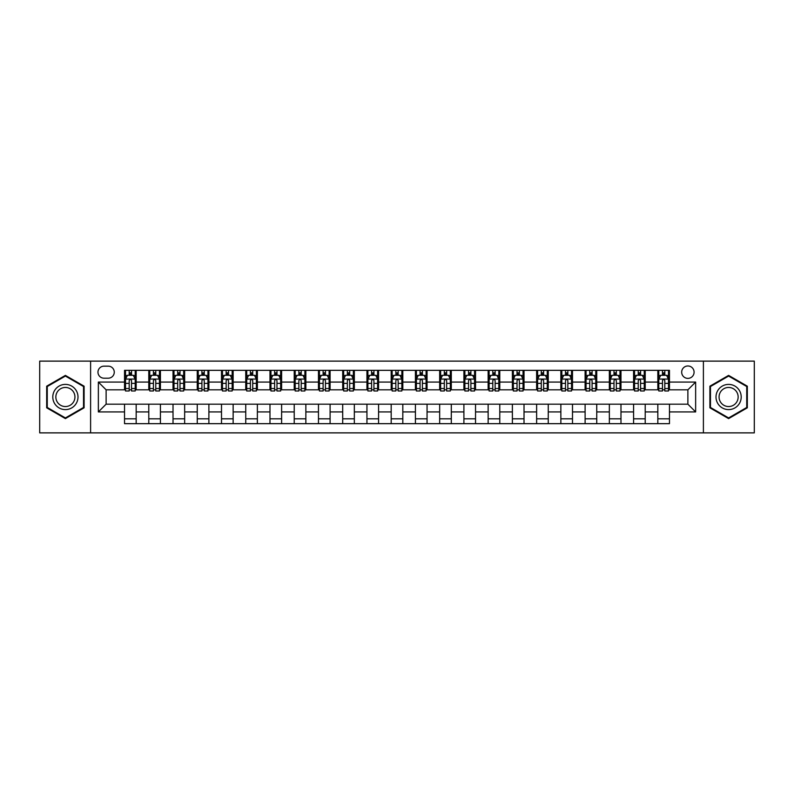 <?xml version="1.0" encoding="UTF-8"?>
<svg xmlns="http://www.w3.org/2000/svg" width="794" height="794" viewBox="0 0 794 794"><rect width="100%" height="100%" fill="white"/><g stroke="black" fill="none" stroke-linecap="round" stroke-linejoin="round"><path stroke-width="1.19" d="M687.882 365.974A6.203 6.203 0 0 0 681.679 372.178A6.203 6.203 0 0 0 687.882 378.381A6.203 6.203 0 0 0 694.085 372.178A6.203 6.203 0 0 0 687.882 365.974M703.395 432.879L754.3 432.879L754.3 361.121L703.395 361.121L703.395 432.879L90.605 432.879L90.605 361.121L39.7 361.121L39.7 432.879L90.605 432.879M103.984 378.192L108.252 378.192A6.015 6.015 0 0 0 114.267 372.178A6.015 6.015 0 0 0 108.252 366.163L103.984 366.163A6.015 6.015 0 0 0 97.97 372.178A6.015 6.015 0 0 0 103.984 378.192M703.395 361.121L90.605 361.121M124.539 411.927L98.357 411.927L98.357 382.073L124.539 382.073L124.539 389.824L106.118 389.824L106.118 404.176L124.539 404.176L124.539 423.668L669.461 423.668L669.461 404.176L687.882 404.176L687.882 389.824L669.461 389.824L669.461 382.073L695.643 382.073L695.643 411.927L669.461 411.927M669.461 382.073L669.461 370.332L124.539 370.332L124.539 382.073M657.829 370.332L657.829 389.824L658.792 389.824M662.474 389.824L664.806 389.824M668.488 389.824L669.461 389.824M657.829 389.824L644.252 389.824M633.582 370.332L633.582 389.824L634.555 389.824M638.237 389.824L640.569 389.824M633.582 389.824L620.005 389.824M609.345 370.332L609.345 389.824L610.318 389.824M614 389.824L616.323 389.824M609.345 389.824L595.768 389.824M585.109 370.332L585.109 389.824L586.071 389.824M589.753 389.824L592.086 389.824M585.109 389.824L571.531 389.824M560.862 370.332L560.862 389.824L561.834 389.824M565.517 389.824L567.849 389.824M560.862 389.824L547.284 389.824M536.625 370.332L536.625 389.824L537.598 389.824M541.28 389.824L543.602 389.824M536.625 389.824L523.048 389.824M512.388 370.332L512.388 389.824L513.351 389.824M517.033 389.824L519.365 389.824M512.388 389.824L498.811 389.824M488.141 370.332L488.141 389.824L489.114 389.824M492.796 389.824L495.128 389.824M488.141 389.824L474.564 389.824M463.904 370.332L463.904 389.824L464.877 389.824M468.559 389.824L470.882 389.824M463.904 389.824L450.327 389.824M439.668 370.332L439.668 389.824L440.63 389.824M444.312 389.824L446.645 389.824M439.668 389.824L426.09 389.824M415.421 370.332L415.421 389.824L416.393 389.824M420.076 389.824L422.408 389.824M415.421 389.824L401.843 389.824M391.184 370.332L391.184 389.824L392.157 389.824M395.839 389.824L398.161 389.824M391.184 389.824L377.607 389.824M366.947 370.332L366.947 389.824L367.91 389.824M371.592 389.824L373.924 389.824M366.947 389.824L353.37 389.824M342.7 370.332L342.7 389.824L343.673 389.824M347.355 389.824L349.688 389.824M342.7 389.824L329.123 389.824M318.463 370.332L318.463 389.824L319.436 389.824M323.118 389.824L325.441 389.824M318.463 389.824L304.886 389.824M294.227 370.332L294.227 389.824L295.189 389.824M298.872 389.824L301.204 389.824M294.227 389.824L280.649 389.824M269.98 370.332L269.98 389.824L270.952 389.824M274.635 389.824L276.967 389.824M269.98 389.824L256.402 389.824M245.743 370.332L245.743 389.824L246.716 389.824M250.398 389.824L252.72 389.824M245.743 389.824L232.166 389.824M221.506 370.332L221.506 389.824L222.469 389.824M226.151 389.824L228.483 389.824M221.506 389.824L207.929 389.824M197.259 370.332L197.259 389.824L198.232 389.824M201.914 389.824L204.247 389.824M197.259 389.824L183.682 389.824M173.023 370.332L173.023 389.824L173.995 389.824M177.677 389.824L180 389.824M173.023 389.824L159.445 389.824M148.786 370.332L148.786 389.824L149.748 389.824M153.431 389.824L155.763 389.824M148.786 389.824L135.208 389.824M124.539 389.824L125.512 389.824M129.194 389.824L131.526 389.824M124.539 404.176L136.171 404.176L136.171 423.668M669.461 404.176L136.171 404.176M136.171 370.332L136.171 389.824M124.539 375.185L125.512 375.185M129.194 375.185L131.526 375.185M135.208 375.185L136.171 375.185M124.539 418.815L136.171 418.815M148.786 404.176L148.786 423.668M160.418 370.332L160.418 389.824M148.786 375.185L149.748 375.185M153.431 375.185L155.763 375.185M159.445 375.185L160.418 375.185M160.418 404.176L160.418 423.668M148.786 418.815L160.418 418.815M173.023 404.176L173.023 423.668M184.655 404.176L184.655 423.668M173.023 418.815L184.655 418.815M184.655 370.332L184.655 389.824M173.023 375.185L173.995 375.185M177.677 375.185L180 375.185M183.682 375.185L184.655 375.185M197.259 404.176L197.259 423.668M208.891 404.176L208.891 423.668M197.259 418.815L208.891 418.815M208.891 370.332L208.891 389.824M197.259 375.185L198.232 375.185M201.914 375.185L204.247 375.185M207.929 375.185L208.891 375.185M221.506 404.176L221.506 423.668M233.138 404.176L233.138 423.668M221.506 418.815L233.138 418.815M233.138 370.332L233.138 389.824M221.506 375.185L222.469 375.185M226.151 375.185L228.483 375.185M232.166 375.185L233.138 375.185M245.743 404.176L245.743 423.668M257.375 404.176L257.375 423.668M245.743 418.815L257.375 418.815M257.375 370.332L257.375 389.824M245.743 375.185L246.716 375.185M250.398 375.185L252.72 375.185M256.402 375.185L257.375 375.185M269.98 404.176L269.98 423.668M281.612 404.176L281.612 423.668M269.98 418.815L281.612 418.815M281.612 370.332L281.612 389.824M269.98 375.185L270.952 375.185M274.635 375.185L276.967 375.185M280.649 375.185L281.612 375.185M294.227 404.176L294.227 423.668M305.859 404.176L305.859 423.668M294.227 418.815L305.859 418.815M305.859 370.332L305.859 389.824M294.227 375.185L295.189 375.185M298.872 375.185L301.204 375.185M304.886 375.185L305.859 375.185M318.463 404.176L318.463 423.668M330.096 404.176L330.096 423.668M318.463 418.815L330.096 418.815M330.096 370.332L330.096 389.824M318.463 375.185L319.436 375.185M323.118 375.185L325.441 375.185M329.123 375.185L330.096 375.185M342.7 404.176L342.7 423.668M354.332 404.176L354.332 423.668M342.7 418.815L354.332 418.815M354.332 370.332L354.332 389.824M342.7 375.185L343.673 375.185M347.355 375.185L349.688 375.185M353.37 375.185L354.332 375.185M366.947 404.176L366.947 423.668M378.579 404.176L378.579 423.668M366.947 418.815L378.579 418.815M378.579 370.332L378.579 389.824M366.947 375.185L367.91 375.185M371.592 375.185L373.924 375.185M377.607 375.185L378.579 375.185M391.184 404.176L391.184 423.668M402.816 404.176L402.816 423.668M391.184 418.815L402.816 418.815M402.816 370.332L402.816 389.824M391.184 375.185L392.157 375.185M395.839 375.185L398.161 375.185M401.843 375.185L402.816 375.185M415.421 404.176L415.421 423.668M427.053 404.176L427.053 423.668M415.421 418.815L427.053 418.815M427.053 370.332L427.053 389.824M415.421 375.185L416.393 375.185M420.076 375.185L422.408 375.185M426.09 375.185L427.053 375.185M439.668 404.176L439.668 423.668M451.3 404.176L451.3 423.668M439.668 418.815L451.3 418.815M451.3 370.332L451.3 389.824M439.668 375.185L440.63 375.185M444.312 375.185L446.645 375.185M450.327 375.185L451.3 375.185M463.904 404.176L463.904 423.668M475.537 404.176L475.537 423.668M463.904 418.815L475.537 418.815M475.537 370.332L475.537 389.824M463.904 375.185L464.877 375.185M468.559 375.185L470.882 375.185M474.564 375.185L475.537 375.185M488.141 404.176L488.141 423.668M499.773 404.176L499.773 423.668M488.141 418.815L499.773 418.815M499.773 370.332L499.773 389.824M488.141 375.185L489.114 375.185M492.796 375.185L495.128 375.185M498.811 375.185L499.773 375.185M512.388 404.176L512.388 423.668M524.02 404.176L524.02 423.668M512.388 418.815L524.02 418.815M524.02 370.332L524.02 389.824M512.388 375.185L513.351 375.185M517.033 375.185L519.365 375.185M523.048 375.185L524.02 375.185M536.625 404.176L536.625 423.668M548.257 404.176L548.257 423.668M536.625 418.815L548.257 418.815M548.257 370.332L548.257 389.824M536.625 375.185L537.598 375.185M541.28 375.185L543.602 375.185M547.284 375.185L548.257 375.185M560.862 404.176L560.862 423.668M572.494 404.176L572.494 423.668M560.862 418.815L572.494 418.815M572.494 370.332L572.494 389.824M560.862 375.185L561.834 375.185M565.517 375.185L567.849 375.185M571.531 375.185L572.494 375.185M585.109 404.176L585.109 423.668M596.741 404.176L596.741 423.668M585.109 418.815L596.741 418.815M596.741 370.332L596.741 389.824M585.109 375.185L586.071 375.185M589.753 375.185L592.086 375.185M595.768 375.185L596.741 375.185M609.345 404.176L609.345 423.668M620.977 404.176L620.977 423.668M609.345 418.815L620.977 418.815M620.977 370.332L620.977 389.824M609.345 375.185L610.318 375.185M614 375.185L616.323 375.185M620.005 375.185L620.977 375.185M633.582 404.176L633.582 423.668M645.214 404.176L645.214 423.668M633.582 418.815L645.214 418.815M645.214 370.332L645.214 389.824M633.582 375.185L634.555 375.185M638.237 375.185L640.569 375.185M644.252 375.185L645.214 375.185M657.829 404.176L657.829 423.668M657.829 418.815L669.461 418.815M657.829 375.185L658.792 375.185M662.474 375.185L664.806 375.185M668.488 375.185L669.461 375.185M106.118 389.824L98.357 382.073M106.118 404.176L98.357 411.927M695.643 382.073L687.882 389.824M695.643 411.927L687.882 404.176M65.396 418.607L84.104 407.808L84.104 386.192L65.396 375.393L46.677 386.192L46.677 407.808L65.396 418.607M747.323 386.192L728.604 375.393L709.896 386.192L709.896 407.808L728.604 418.607L747.323 407.808L747.323 386.192M131.526 372.852L129.194 372.852M135.208 388.554L131.526 388.554L131.526 390.985L135.208 390.985L135.208 379.155L133.263 375.284L127.447 375.284L125.512 379.155L125.512 390.985L129.194 390.985L129.194 388.554L125.512 388.554M125.512 379.155L125.512 370.332M135.208 379.155L135.208 370.332M129.194 375.284L129.194 370.332M131.526 370.332L131.526 375.284M131.526 388.554L131.526 380.614C130.752 379.115 129.968 379.115 129.194 380.614L129.194 388.554M155.763 372.852L153.431 372.852M159.445 388.554L155.763 388.554L155.763 390.985L159.445 390.985L159.445 379.155L157.51 375.284L151.694 375.284L149.748 379.155L149.748 390.985L153.431 390.985L153.431 388.554L149.748 388.554M149.748 379.155L149.748 370.332M159.445 379.155L159.445 370.332M153.431 375.284L153.431 370.332M155.763 370.332L155.763 375.284M155.763 388.554L155.763 380.614C154.989 379.115 154.215 379.115 153.431 380.614L153.431 388.554M180 372.852L177.677 372.852M183.682 388.554L180 388.554L180 390.985L183.682 390.985L183.682 379.155L181.747 375.284L175.931 375.284L173.995 379.155L173.995 390.985L177.677 390.985L177.677 388.554L173.995 388.554M173.995 379.155L173.995 370.332M183.682 379.155L183.682 370.332M177.677 375.284L177.677 370.332M180 370.332L180 375.284M180 388.554L180 380.614C179.226 379.115 178.452 379.115 177.677 380.614L177.677 388.554M204.247 372.852L201.914 372.852M207.929 388.554L204.247 388.554L204.247 390.985L207.929 390.985L207.929 379.155L205.983 375.284L200.167 375.284L198.232 379.155L198.232 390.985L201.914 390.985L201.914 388.554L198.232 388.554M198.232 379.155L198.232 370.332M207.929 379.155L207.929 370.332M201.914 375.284L201.914 370.332M204.247 370.332L204.247 375.284M204.247 388.554L204.247 380.614C203.472 379.115 202.688 379.115 201.914 380.614L201.914 388.554M228.483 372.852L226.151 372.852M232.166 388.554L228.483 388.554L228.483 390.985L232.166 390.985L232.166 379.155L230.23 375.284L224.414 375.284L222.469 379.155L222.469 390.985L226.151 390.985L226.151 388.554L222.469 388.554M222.469 379.155L222.469 370.332M232.166 379.155L232.166 370.332M226.151 375.284L226.151 370.332M228.483 370.332L228.483 375.284M228.483 388.554L228.483 380.614C227.709 379.115 226.935 379.115 226.151 380.614L226.151 388.554M76.313 390.698A12.605 12.605 0 0 0 59.093 386.083A12.605 12.605 0 0 0 54.478 403.302A12.605 12.605 0 0 0 71.698 407.918A12.605 12.605 0 0 0 76.313 390.698M73.663 392.226A9.548 9.548 0 0 0 60.622 388.732A9.548 9.548 0 0 0 57.128 401.774A9.548 9.548 0 0 0 70.17 405.268A9.548 9.548 0 0 0 73.663 392.226M65.396 417.932L47.263 407.471L47.263 386.529L65.396 376.068L83.529 386.529L83.529 407.471L65.396 417.932M728.604 409.605A12.605 12.605 0 0 0 741.209 397A12.605 12.605 0 0 0 728.604 384.395A12.605 12.605 0 0 0 715.999 397A12.605 12.605 0 0 0 728.604 409.605M728.604 406.548A9.548 9.548 0 0 0 738.152 397A9.548 9.548 0 0 0 728.604 387.452A9.548 9.548 0 0 0 719.066 397A9.548 9.548 0 0 0 728.604 406.548M710.471 386.529L728.604 376.068L746.737 386.529L746.737 407.471L728.604 417.932L710.471 407.471L710.471 386.529M252.72 372.852L250.398 372.852M256.402 388.554L252.72 388.554L252.72 390.985L256.402 390.985L256.402 379.155L254.467 375.284L248.651 375.284L246.716 379.155L246.716 390.985L250.398 390.985L250.398 388.554L246.716 388.554M246.716 379.155L246.716 370.332M256.402 379.155L256.402 370.332M250.398 375.284L250.398 370.332M252.72 370.332L252.72 375.284M252.72 388.554L252.72 380.614C251.946 379.115 251.172 379.115 250.398 380.614L250.398 388.554M276.967 372.852L274.635 372.852M280.649 388.554L276.967 388.554L276.967 390.985L280.649 390.985L280.649 379.155L278.704 375.284L272.888 375.284L270.952 379.155L270.952 390.985L274.635 390.985L274.635 388.554L270.952 388.554M270.952 379.155L270.952 370.332M280.649 379.155L280.649 370.332M274.635 375.284L274.635 370.332M276.967 370.332L276.967 375.284M276.967 388.554L276.967 380.614C276.193 379.115 275.409 379.115 274.635 380.614L274.635 388.554M301.204 372.852L298.872 372.852M304.886 388.554L301.204 388.554L301.204 390.985L304.886 390.985L304.886 379.155L302.951 375.284L297.135 375.284L295.189 379.155L295.189 390.985L298.872 390.985L298.872 388.554L295.189 388.554M295.189 379.155L295.189 370.332M304.886 379.155L304.886 370.332M298.872 375.284L298.872 370.332M301.204 370.332L301.204 375.284M301.204 388.554L301.204 380.614C300.43 379.115 299.656 379.115 298.872 380.614L298.872 388.554M325.441 372.852L323.118 372.852M329.123 388.554L325.441 388.554L325.441 390.985L329.123 390.985L329.123 379.155L327.188 375.284L321.372 375.284L319.436 379.155L319.436 390.985L323.118 390.985L323.118 388.554L319.436 388.554M319.436 379.155L319.436 370.332M329.123 379.155L329.123 370.332M323.118 375.284L323.118 370.332M325.441 370.332L325.441 375.284M325.441 388.554L325.441 380.614C324.667 379.115 323.892 379.115 323.118 380.614L323.118 388.554M349.688 372.852L347.355 372.852M353.37 388.554L349.688 388.554L349.688 390.985L353.37 390.985L353.37 379.155L351.424 375.284L345.608 375.284L343.673 379.155L343.673 390.985L347.355 390.985L347.355 388.554L343.673 388.554M343.673 379.155L343.673 370.332M353.37 379.155L353.37 370.332M347.355 375.284L347.355 370.332M349.688 370.332L349.688 375.284M349.688 388.554L349.688 380.614C348.913 379.115 348.129 379.115 347.355 380.614L347.355 388.554M373.924 372.852L371.592 372.852M377.607 388.554L373.924 388.554L373.924 390.985L377.607 390.985L377.607 379.155L375.671 375.284L369.855 375.284L367.91 379.155L367.91 390.985L371.592 390.985L371.592 388.554L367.91 388.554M367.91 379.155L367.91 370.332M377.607 379.155L377.607 370.332M371.592 375.284L371.592 370.332M373.924 370.332L373.924 375.284M373.924 388.554L373.924 380.614C373.15 379.115 372.376 379.115 371.592 380.614L371.592 388.554M398.161 372.852L395.839 372.852M401.843 388.554L398.161 388.554L398.161 390.985L401.843 390.985L401.843 379.155L399.908 375.284L394.092 375.284L392.157 379.155L392.157 390.985L395.839 390.985L395.839 388.554L392.157 388.554M392.157 379.155L392.157 370.332M401.843 379.155L401.843 370.332M395.839 375.284L395.839 370.332M398.161 370.332L398.161 375.284M398.161 388.554L398.161 380.614C397.387 379.115 396.613 379.115 395.839 380.614L395.839 388.554M422.408 372.852L420.076 372.852M426.09 388.554L422.408 388.554L422.408 390.985L426.09 390.985L426.09 379.155L424.145 375.284L418.329 375.284L416.393 379.155L416.393 390.985L420.076 390.985L420.076 388.554L416.393 388.554M416.393 379.155L416.393 370.332M426.09 379.155L426.09 370.332M420.076 375.284L420.076 370.332M422.408 370.332L422.408 375.284M422.408 388.554L422.408 380.614C421.634 379.115 420.85 379.115 420.076 380.614L420.076 388.554M446.645 372.852L444.312 372.852M450.327 388.554L446.645 388.554L446.645 390.985L450.327 390.985L450.327 379.155L448.392 375.284L442.576 375.284L440.63 379.155L440.63 390.985L444.312 390.985L444.312 388.554L440.63 388.554M440.63 379.155L440.63 370.332M450.327 379.155L450.327 370.332M444.312 375.284L444.312 370.332M446.645 370.332L446.645 375.284M446.645 388.554L446.645 380.614C445.871 379.115 445.097 379.115 444.312 380.614L444.312 388.554M470.882 372.852L468.559 372.852M474.564 388.554L470.882 388.554L470.882 390.985L474.564 390.985L474.564 379.155L472.629 375.284L466.812 375.284L464.877 379.155L464.877 390.985L468.559 390.985L468.559 388.554L464.877 388.554M464.877 379.155L464.877 370.332M474.564 379.155L474.564 370.332M468.559 375.284L468.559 370.332M470.882 370.332L470.882 375.284M470.882 388.554L470.882 380.614C470.108 379.115 469.333 379.115 468.559 380.614L468.559 388.554M495.128 372.852L492.796 372.852M498.811 388.554L495.128 388.554L495.128 390.985L498.811 390.985L498.811 379.155L496.865 375.284L491.049 375.284L489.114 379.155L489.114 390.985L492.796 390.985L492.796 388.554L489.114 388.554M489.114 379.155L489.114 370.332M498.811 379.155L498.811 370.332M492.796 375.284L492.796 370.332M495.128 370.332L495.128 375.284M495.128 388.554L495.128 380.614C494.354 379.115 493.57 379.115 492.796 380.614L492.796 388.554M519.365 372.852L517.033 372.852M523.048 388.554L519.365 388.554L519.365 390.985L523.048 390.985L523.048 379.155L521.112 375.284L515.296 375.284L513.351 379.155L513.351 390.985L517.033 390.985L517.033 388.554L513.351 388.554M513.351 379.155L513.351 370.332M523.048 379.155L523.048 370.332M517.033 375.284L517.033 370.332M519.365 370.332L519.365 375.284M519.365 388.554L519.365 380.614C518.591 379.115 517.817 379.115 517.033 380.614L517.033 388.554M543.602 372.852L541.28 372.852M547.284 388.554L543.602 388.554L543.602 390.985L547.284 390.985L547.284 379.155L545.349 375.284L539.533 375.284L537.598 379.155L537.598 390.985L541.28 390.985L541.28 388.554L537.598 388.554M537.598 379.155L537.598 370.332M547.284 379.155L547.284 370.332M541.28 375.284L541.28 370.332M543.602 370.332L543.602 375.284M543.602 388.554L543.602 380.614C542.828 379.115 542.054 379.115 541.28 380.614L541.28 388.554M567.849 372.852L565.517 372.852M571.531 388.554L567.849 388.554L567.849 390.985L571.531 390.985L571.531 379.155L569.586 375.284L563.77 375.284L561.834 379.155L561.834 390.985L565.517 390.985L565.517 388.554L561.834 388.554M561.834 379.155L561.834 370.332M571.531 379.155L571.531 370.332M565.517 375.284L565.517 370.332M567.849 370.332L567.849 375.284M567.849 388.554L567.849 380.614C567.075 379.115 566.291 379.115 565.517 380.614L565.517 388.554M592.086 372.852L589.753 372.852M595.768 388.554L592.086 388.554L592.086 390.985L595.768 390.985L595.768 379.155L593.833 375.284L588.017 375.284L586.071 379.155L586.071 390.985L589.753 390.985L589.753 388.554L586.071 388.554M586.071 379.155L586.071 370.332M595.768 379.155L595.768 370.332M589.753 375.284L589.753 370.332M592.086 370.332L592.086 375.284M592.086 388.554L592.086 380.614C591.312 379.115 590.538 379.115 589.753 380.614L589.753 388.554M616.323 372.852L614 372.852M620.005 388.554L616.323 388.554L616.323 390.985L620.005 390.985L620.005 379.155L618.069 375.284L612.253 375.284L610.318 379.155L610.318 390.985L614 390.985L614 388.554L610.318 388.554M610.318 379.155L610.318 370.332M620.005 379.155L620.005 370.332M614 375.284L614 370.332M616.323 370.332L616.323 375.284M616.323 388.554L616.323 380.614C615.549 379.115 614.774 379.115 614 380.614L614 388.554M640.569 372.852L638.237 372.852M644.252 388.554L640.569 388.554L640.569 390.985L644.252 390.985L644.252 379.155L642.306 375.284L636.49 375.284L634.555 379.155L634.555 390.985L638.237 390.985L638.237 388.554L634.555 388.554M634.555 379.155L634.555 370.332M644.252 379.155L644.252 370.332M638.237 375.284L638.237 370.332M640.569 370.332L640.569 375.284M640.569 388.554L640.569 380.614C639.795 379.115 639.011 379.115 638.237 380.614L638.237 388.554M664.806 372.852L662.474 372.852M668.488 388.554L664.806 388.554L664.806 390.985L668.488 390.985L668.488 379.155L666.553 375.284L660.737 375.284L658.792 379.155L658.792 390.985L662.474 390.985L662.474 388.554L658.792 388.554M658.792 379.155L658.792 370.332M668.488 379.155L668.488 370.332M662.474 375.284L662.474 370.332M664.806 370.332L664.806 375.284M664.806 388.554L664.806 380.614C664.032 379.115 663.258 379.115 662.474 380.614L662.474 388.554M148.786 411.927L136.171 411.927M148.786 382.073L136.171 382.073M173.023 382.073L160.418 382.073M173.023 411.927L160.418 411.927M197.259 382.073L184.655 382.073M197.259 411.927L184.655 411.927M221.506 382.073L208.891 382.073M221.506 411.927L208.891 411.927M245.743 382.073L233.138 382.073M245.743 411.927L233.138 411.927M269.98 382.073L257.375 382.073M269.98 411.927L257.375 411.927M294.227 382.073L281.612 382.073M294.227 411.927L281.612 411.927M318.463 382.073L305.859 382.073M318.463 411.927L305.859 411.927M342.7 382.073L330.096 382.073M342.7 411.927L330.096 411.927M366.947 382.073L354.332 382.073M366.947 411.927L354.332 411.927M391.184 382.073L378.579 382.073M391.184 411.927L378.579 411.927M415.421 382.073L402.816 382.073M415.421 411.927L402.816 411.927M439.668 382.073L427.053 382.073M439.668 411.927L427.053 411.927M463.904 382.073L451.3 382.073M463.904 411.927L451.3 411.927M488.141 382.073L475.537 382.073M488.141 411.927L475.537 411.927M512.388 382.073L499.773 382.073M512.388 411.927L499.773 411.927M536.625 382.073L524.02 382.073M536.625 411.927L524.02 411.927M560.862 382.073L548.257 382.073M560.862 411.927L548.257 411.927M585.109 382.073L572.494 382.073M585.109 411.927L572.494 411.927M609.345 382.073L596.741 382.073M609.345 411.927L596.741 411.927M633.582 382.073L620.977 382.073M633.582 411.927L620.977 411.927M657.829 382.073L645.214 382.073M657.829 411.927L645.214 411.927M135.159 379.066L125.561 379.066M125.512 375.512L127.338 375.512M133.382 375.512L135.208 375.512M129.194 383.363L125.512 383.363M135.208 383.363L131.526 383.363M131.526 374.093L129.194 374.093M159.395 379.066L149.798 379.066M149.748 375.512L151.575 375.512M157.619 375.512L159.445 375.512M153.431 383.363L149.748 383.363M159.445 383.363L155.763 383.363M155.763 374.093L153.431 374.093M183.642 379.066L174.035 379.066M173.995 375.512L175.811 375.512M181.866 375.512L183.682 375.512M177.677 383.363L173.995 383.363M183.682 383.363L180 383.363M180 374.093L177.677 374.093M207.879 379.066L198.282 379.066M198.232 375.512L200.058 375.512M206.103 375.512L207.929 375.512M201.914 383.363L198.232 383.363M207.929 383.363L204.247 383.363M204.247 374.093L201.914 374.093M232.116 379.066L222.518 379.066M222.469 375.512L224.295 375.512M230.339 375.512L232.166 375.512M226.151 383.363L222.469 383.363M232.166 383.363L228.483 383.363M228.483 374.093L226.151 374.093M256.363 379.066L246.755 379.066M246.716 375.512L248.532 375.512M254.586 375.512L256.402 375.512M250.398 383.363L246.716 383.363M256.402 383.363L252.72 383.363M252.72 374.093L250.398 374.093M280.6 379.066L271.002 379.066M270.952 375.512L272.779 375.512M278.823 375.512L280.649 375.512M274.635 383.363L270.952 383.363M280.649 383.363L276.967 383.363M276.967 374.093L274.635 374.093M304.836 379.066L295.239 379.066M295.189 375.512L297.016 375.512M303.06 375.512L304.886 375.512M298.872 383.363L295.189 383.363M304.886 383.363L301.204 383.363M301.204 374.093L298.872 374.093M329.083 379.066L319.476 379.066M319.436 375.512L321.252 375.512M327.307 375.512L329.123 375.512M323.118 383.363L319.436 383.363M329.123 383.363L325.441 383.363M325.441 374.093L323.118 374.093M353.32 379.066L343.723 379.066M343.673 375.512L345.499 375.512M351.543 375.512L353.37 375.512M347.355 383.363L343.673 383.363M353.37 383.363L349.688 383.363M349.688 374.093L347.355 374.093M377.557 379.066L367.959 379.066M367.91 375.512L369.736 375.512M375.78 375.512L377.607 375.512M371.592 383.363L367.91 383.363M377.607 383.363L373.924 383.363M373.924 374.093L371.592 374.093M401.804 379.066L392.196 379.066M392.157 375.512L393.973 375.512M400.027 375.512L401.843 375.512M395.839 383.363L392.157 383.363M401.843 383.363L398.161 383.363M398.161 374.093L395.839 374.093M426.041 379.066L416.443 379.066M416.393 375.512L418.22 375.512M424.264 375.512L426.09 375.512M420.076 383.363L416.393 383.363M426.09 383.363L422.408 383.363M422.408 374.093L420.076 374.093M450.277 379.066L440.68 379.066M440.63 375.512L442.457 375.512M448.501 375.512L450.327 375.512M444.312 383.363L440.63 383.363M450.327 383.363L446.645 383.363M446.645 374.093L444.312 374.093M474.524 379.066L464.917 379.066M464.877 375.512L466.693 375.512M472.748 375.512L474.564 375.512M468.559 383.363L464.877 383.363M474.564 383.363L470.882 383.363M470.882 374.093L468.559 374.093M498.761 379.066L489.164 379.066M489.114 375.512L490.94 375.512M496.984 375.512L498.811 375.512M492.796 383.363L489.114 383.363M498.811 383.363L495.128 383.363M495.128 374.093L492.796 374.093M522.998 379.066L513.4 379.066M513.351 375.512L515.177 375.512M521.221 375.512L523.048 375.512M517.033 383.363L513.351 383.363M523.048 383.363L519.365 383.363M519.365 374.093L517.033 374.093M547.245 379.066L537.637 379.066M537.598 375.512L539.414 375.512M545.468 375.512L547.284 375.512M541.28 383.363L537.598 383.363M547.284 383.363L543.602 383.363M543.602 374.093L541.28 374.093M571.481 379.066L561.884 379.066M561.834 375.512L563.661 375.512M569.705 375.512L571.531 375.512M565.517 383.363L561.834 383.363M571.531 383.363L567.849 383.363M567.849 374.093L565.517 374.093M595.718 379.066L586.121 379.066M586.071 375.512L587.897 375.512M593.942 375.512L595.768 375.512M589.753 383.363L586.071 383.363M595.768 383.363L592.086 383.363M592.086 374.093L589.753 374.093M619.965 379.066L610.358 379.066M610.318 375.512L612.134 375.512M618.189 375.512L620.005 375.512M614 383.363L610.318 383.363M620.005 383.363L616.323 383.363M616.323 374.093L614 374.093M644.202 379.066L634.605 379.066M634.555 375.512L636.381 375.512M642.425 375.512L644.252 375.512M638.237 383.363L634.555 383.363M644.252 383.363L640.569 383.363M640.569 374.093L638.237 374.093M668.439 379.066L658.841 379.066M658.792 375.512L660.618 375.512M666.662 375.512L668.488 375.512M662.474 383.363L658.792 383.363M668.488 383.363L664.806 383.363M664.806 374.093L662.474 374.093"/></g></svg>
